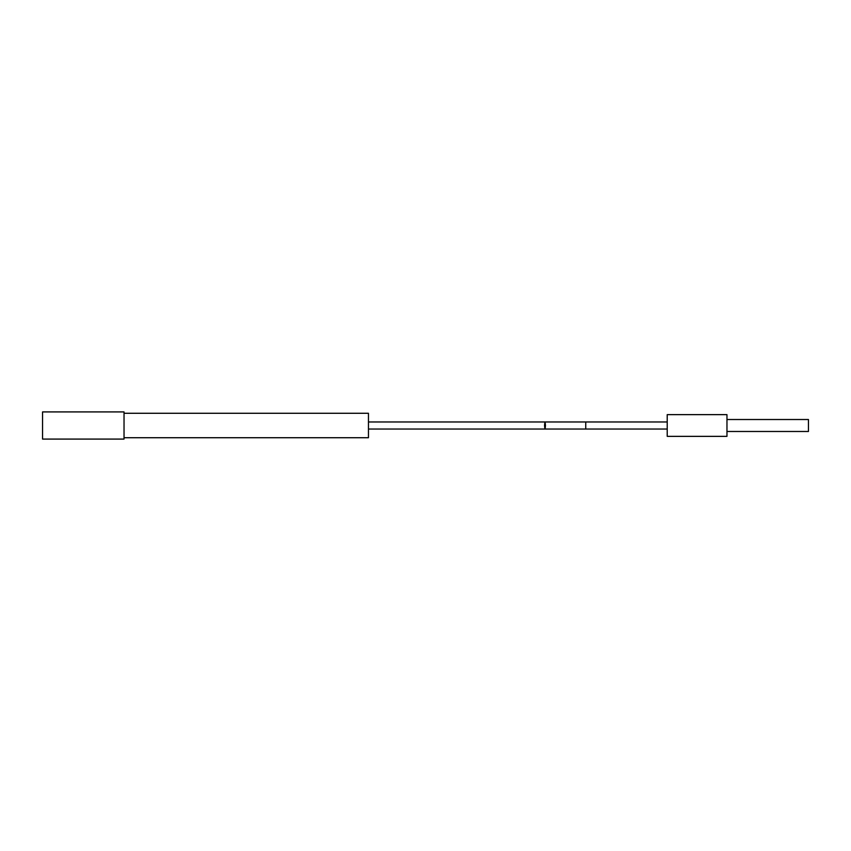 <?xml version="1.0" encoding="UTF-8"?>
<svg xmlns="http://www.w3.org/2000/svg" width="851" height="851" viewBox="0 0 851 851"><rect width="100%" height="100%" fill="white"/><g stroke="black" fill="none" stroke-linecap="round" stroke-linejoin="round"><path stroke-width="1.28" d="M726.967 419.522L808.45 419.522L808.45 431.478L726.967 431.478M726.967 414.639L726.967 436.361L667.216 436.361L667.216 414.639L726.967 414.639M545.459 425.5C545.151 429.691 544.853 429.691 544.544 425.5C544.853 421.309 545.151 421.309 545.459 425.5M368.462 429.032L585.743 429.032L585.743 421.968L667.216 421.968M585.743 429.032L667.216 429.032M124.033 413.278L368.462 413.278L368.462 437.722L124.033 437.722M124.033 439.084L42.55 439.084L42.55 411.916L124.033 411.916L124.033 439.084M368.462 421.968L585.743 421.968"/></g></svg>
